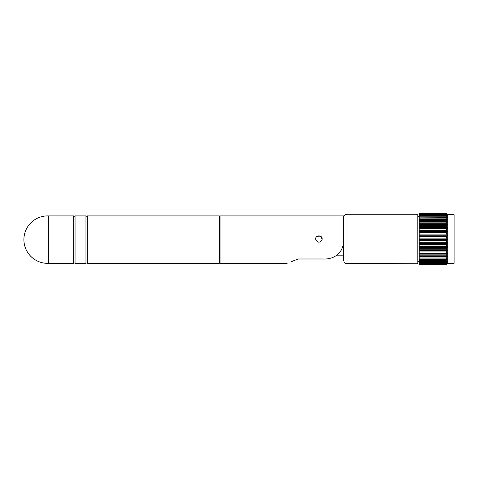 <?xml version="1.0" encoding="UTF-8"?>
<svg xmlns="http://www.w3.org/2000/svg" width="478" height="478" viewBox="0 0 478 478"><rect width="100%" height="100%" fill="white"/><g stroke="black" fill="none" stroke-linecap="round" stroke-linejoin="round"><path stroke-width="0.72" d="M315.665 239L315.725 239.627C317.846 243.021 319.961 243.021 322.076 239.627L322.142 239C322.339 234.835 315.468 234.818 315.665 239C315.468 234.823 322.339 234.823 322.142 239L320.397 236.132L317.045 236.353M48.499 215.919L73.696 215.919L73.696 263.33L48.499 263.33L48.499 215.919A23.721 23.721 0 0 0 23.9 239.627A23.721 23.721 0 0 0 48.499 263.33M85.956 239.627L85.956 263.33L75.052 263.33L75.052 215.919L85.956 215.919L85.956 239.627M219.342 239.627L219.342 263.33L87.313 263.33L87.313 215.919L219.342 215.919L219.342 239.627M291.711 261.538L298.188 258.986C283.681 264.698 283.681 264.698 298.188 258.986L322.787 258.986C334.821 259.685 344.154 252.085 343.467 239.627L343.503 215.919L220.065 215.919L220.065 263.33L287.153 263.33M343.503 222.814L343.748 260.504C344.017 263.055 345.97 263.635 345.839 263.527L417.814 263.736L417.814 214.264L346.986 214.264L346.986 263.736M447.784 239L447.784 263.294L454.1 263.294L454.1 214.706L447.784 214.706L447.784 239M419.23 213.702L446.589 213.558L447.229 214.162L446.589 213.529L419.23 213.529L419.23 238.092L446.589 238.092L447.277 239L446.589 240.542L419.23 240.542L419.23 264.017L446.589 264.017L446.589 263.671L419.23 263.671M419.23 242.089L446.589 242.089L446.589 240.542M446.589 242.089L447.229 242.818L446.589 244.503L419.23 244.503M419.23 246.009L446.589 246.009L446.589 244.503M446.589 246.009L447.229 246.612L446.589 248.327L419.23 248.327M419.23 249.755L446.589 249.755L446.589 248.327M446.589 249.755L447.229 250.221L446.589 251.924L419.23 251.924M419.23 253.238L446.589 253.238L446.589 251.924M446.589 253.238L447.229 253.549L446.589 255.204L419.23 255.204M419.23 256.369L446.589 256.369L446.589 255.204M446.589 256.369L447.229 256.519L446.589 258.078L419.23 258.078M419.23 259.076L446.589 259.076L446.589 258.078M446.589 259.076L447.229 259.064L446.589 260.492L419.23 260.492M447.229 259.064L447.229 259.5L419.23 259.5M419.23 261.287L446.589 261.287L446.589 260.492M446.589 261.287L447.229 261.108L446.589 262.368L419.23 262.368M447.229 261.108L447.229 261.448L419.23 261.448M419.23 262.948L446.589 262.948L446.589 262.368M446.589 262.948L447.229 262.613L446.589 263.671M447.229 262.613L446.799 262.84M446.589 264.017L447.229 263.533L446.589 264.37L419.23 264.37L446.589 264.37M446.589 264.471L447.229 263.85M419.23 238.092L419.23 240.542M419.23 264.017L419.23 264.37M446.589 213.702L447.229 214.574L446.589 214.114L419.23 214.114M419.23 214.497L446.589 214.497L446.589 214.114M446.589 214.497L447.229 215.59L446.589 215.279L419.23 215.279M446.727 215.345L447.229 215.59M419.23 215.895L446.589 215.895L446.589 215.279M446.589 215.895L447.229 217.179L419.23 217.03M419.23 216.827L447.229 216.827L447.229 217.179M419.23 217.86L446.589 217.86L446.589 217.03M446.589 217.86L447.229 219.312L419.23 219.324L447.229 219.312M419.23 220.346L446.589 220.346L446.589 219.324M446.589 220.346L447.229 221.38L447.229 221.923L446.589 222.103L419.23 222.103M419.23 223.292L446.589 223.292L446.589 222.103M446.589 223.292L447.229 224.337L447.229 224.959L446.589 225.293L419.23 225.293M419.23 226.626L446.589 226.626L446.589 225.293M446.589 226.626L447.229 227.653L447.229 228.341L446.589 228.825L419.23 228.825M419.23 230.265L446.589 230.265L446.589 228.825M446.589 230.265L447.229 231.256L447.229 231.979L446.589 232.607L419.23 232.607M419.23 234.118L446.589 234.118L446.589 232.607M446.589 234.118L447.229 235.045L446.589 236.544L419.23 236.544M446.589 238.092L446.589 236.544M446.589 213.558L419.23 213.558M336.996 255.186L343.748 255.186M419.23 218.852L447.229 218.852M419.23 221.38L447.229 221.38M419.23 221.923L447.229 221.923M419.23 224.337L447.229 224.337M419.23 224.959L447.229 224.959M419.23 227.653L447.229 227.653M419.23 228.341L447.229 228.341M419.23 231.256L447.229 231.256M419.23 231.979L447.229 231.979M419.23 235.045L447.229 235.045M419.23 235.797L447.229 235.797M419.23 238.928L447.229 238.928M419.23 239.687L447.229 239.687M419.23 242.818L447.229 242.818M419.23 243.565L447.229 243.565M419.23 246.612L447.229 246.612M419.23 247.329L447.229 247.329M419.23 250.221L447.229 250.221M419.23 250.89L447.229 250.89M419.23 253.549L447.229 253.549M419.23 254.159L447.229 254.159M419.23 256.519L447.229 256.519M419.23 257.05L447.229 257.05M73.696 263.019L75.052 263.019M85.956 263.019L87.313 263.019M219.342 262.816L220.065 262.816M219.342 216.432L220.065 216.432M85.956 216.229L87.313 216.229M73.696 216.229L75.052 216.229M417.814 261.645L419.23 261.645M447.784 263.294L447.277 263.802M447.784 214.706L447.277 214.198M417.814 216.355L419.23 216.355M346.986 214.264L345.839 214.473C345.947 214.389 344.046 214.909 343.748 217.496"/></g></svg>
